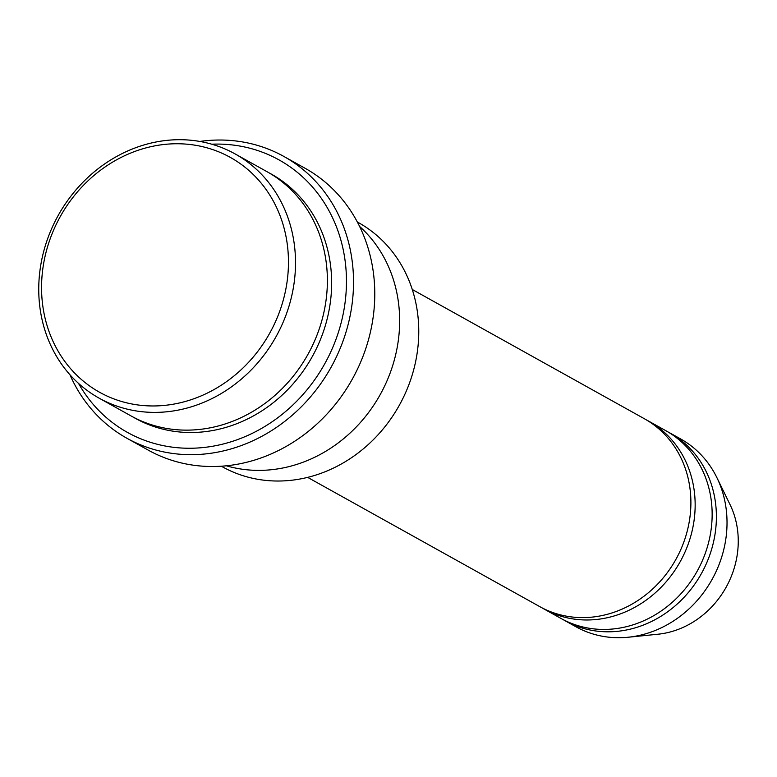 <?xml version="1.0" encoding="UTF-8"?>
<svg xmlns="http://www.w3.org/2000/svg" width="777" height="777" viewBox="0 0 777 777"><rect width="100%" height="100%" fill="white"/><g stroke="black" fill="none" stroke-linecap="round" stroke-linejoin="round"><path stroke-width="1.17" d="M648.698 421.153L665.704 430.623A107.517 95.882 119.1 0 1 704.661 555.021A107.517 95.882 119.1 0 1 561.081 618.492L544.075 609.032A107.517 95.882 -60.9 0 0 680.166 561.742A107.517 95.882 -60.9 0 0 648.698 421.153A107.517 95.882 -60.9 0 0 646.561 419.998M541.967 607.818A107.517 95.882 -60.9 0 0 544.075 609.032M235.13 153.933L267.006 171.688A139.773 124.65 119.1 0 1 317.657 333.391A139.773 124.65 119.1 0 1 131.002 415.909L99.126 398.164A139.773 124.65 -60.9 0 0 276.029 336.694A139.773 124.65 -60.9 0 0 235.13 153.933A139.773 124.65 -60.9 0 0 48.475 236.451A139.773 124.65 -60.9 0 0 99.126 398.164M50.913 236.791A134.392 119.852 -60.9 0 0 181.216 402.544A134.392 119.852 -60.9 0 0 262.888 185.256A134.392 119.852 -60.9 0 0 50.913 236.791M357.333 221.979L358.382 222.572A139.773 124.65 119.1 0 1 409.042 384.275A139.773 124.65 119.1 0 1 222.377 466.792L221.328 466.21M412.276 289.491L644.454 418.784A107.517 95.882 119.1 0 1 683.41 543.181A107.517 95.882 119.1 0 1 539.83 606.662L307.653 477.369M563.218 619.648A107.517 95.882 -60.9 0 0 565.326 620.862A107.517 95.882 -60.9 0 0 701.408 573.572A107.517 95.882 -60.9 0 0 669.949 432.983A107.517 95.882 -60.9 0 0 667.812 431.837M565.326 620.862L575.951 626.777A107.517 95.882 -60.9 0 0 628.088 637.247A107.517 95.882 -60.9 0 0 716.928 477.709A107.517 95.882 -60.9 0 0 680.574 438.908L669.949 432.983M628.088 637.247L657.876 634.236A87.354 77.904 -60.9 0 0 730.05 504.623L716.928 477.709M78.516 383.382A155.905 139.034 -60.9 0 0 324.728 363.811A155.905 139.034 -60.9 0 0 211.713 144.192M226.34 465.792A139.773 124.65 -60.9 0 0 380.167 394.677A139.773 124.65 -60.9 0 0 359.615 226.466M283.848 156.439L305.099 168.279A161.276 143.832 119.1 0 1 363.549 354.875A161.276 143.832 119.1 0 1 148.164 450.087L126.913 438.257A161.276 143.832 -60.9 0 0 331.041 367.327A161.276 143.832 -60.9 0 0 283.848 156.439A161.276 143.832 -60.9 0 0 199.825 141.453M69.92 374.718A161.276 143.832 -60.9 0 0 126.913 438.257M133.139 417.074A139.773 124.65 -60.9 0 0 312.16 356.808A139.773 124.65 -60.9 0 0 269.124 172.892"/></g></svg>
